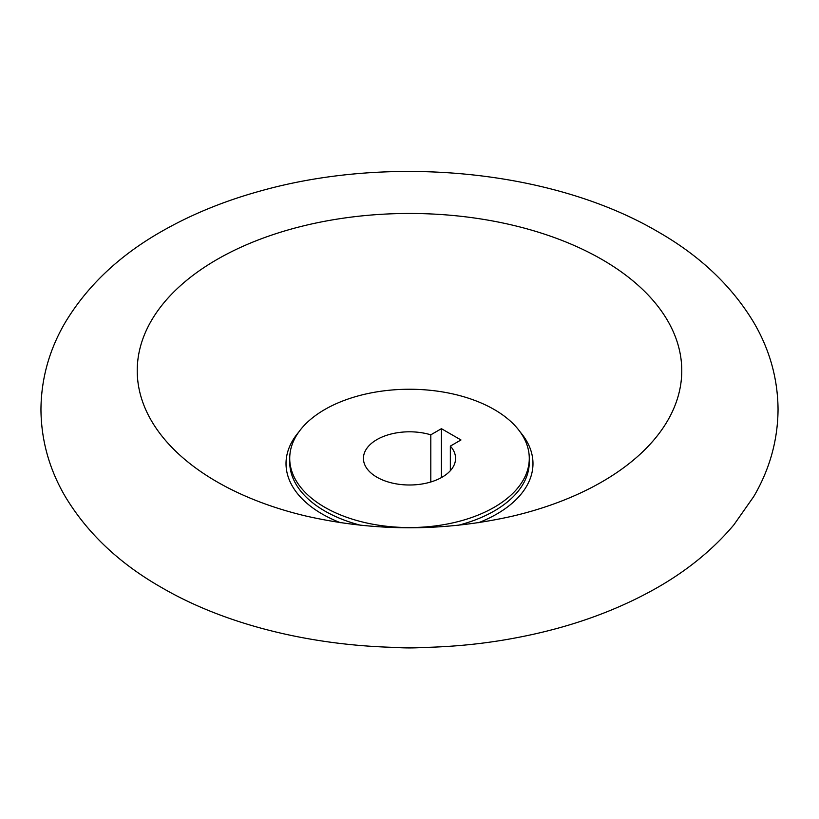 <?xml version="1.0" encoding="UTF-8"?>
<svg xmlns="http://www.w3.org/2000/svg" width="819" height="819" viewBox="0 0 819 819"><rect width="100%" height="100%" fill="white"/><g stroke="black" fill="none" stroke-linecap="round" stroke-linejoin="round"><path stroke-width="1.23" d="M494.195 507.299A119.779 69.154 0 0 0 529.279 458.394A119.779 69.154 0 0 0 455.333 394.512A119.779 69.154 0 0 0 324.805 409.5A119.779 69.154 0 0 0 289.721 458.394A119.779 69.154 0 0 0 363.667 522.287A119.779 69.154 0 0 0 494.195 507.299M430.804 481.981L430.804 434.817L441.421 428.685L460.974 439.967L450.348 446.099L450.348 470.7M450.348 446.099A46.069 26.597 180 0 1 455.569 458.394A46.069 26.597 180 0 1 427.129 482.975A46.069 26.597 180 0 1 376.924 477.201A46.069 26.597 180 0 1 363.431 458.394A46.069 26.597 180 0 1 430.804 434.817M441.421 428.685L441.421 477.569M395.065 647.419A119.779 69.154 0 0 0 423.935 647.419M458.21 525.296A119.779 69.154 0 0 0 494.195 511.015A119.779 69.154 0 0 0 529.279 462.111L529.279 458.394M289.721 458.394L289.721 462.111A119.779 69.154 0 0 0 324.805 511.015A119.779 69.154 0 0 0 360.79 525.296M298.659 432.186A123.485 71.294 0 0 0 322.184 514.015A123.485 71.294 0 0 0 340.407 522.696M216.974 481.818A272.266 157.197 0 0 0 305.528 515.939C374.846 531.726 444.154 531.726 513.472 515.939A272.266 157.197 0 0 0 602.026 481.818A272.266 157.197 0 0 0 602.026 259.51A272.266 157.197 0 0 0 216.974 259.51A272.266 157.197 0 0 0 216.974 481.818M478.593 522.696A123.485 71.294 0 0 0 496.816 514.015A123.485 71.294 0 0 0 520.341 432.186M40.95 409.5C41.206 440.305 49.294 469.307 65.223 496.498C87.254 533.118 119.277 563.411 161.302 587.377C255.641 642.495 395.444 661.189 517.239 637.591C568.478 627.856 614.332 611.66 654.801 589.025C686.424 571.283 712.776 549.897 733.844 524.877L753.777 496.498C769.706 469.307 777.794 440.305 778.05 409.5C777.804 378.839 769.788 349.959 754.002 322.87C731.971 286.087 699.866 255.671 657.698 231.623C552.415 169.83 389.967 154.361 259.94 191.124C224.57 200.911 192.342 214.035 163.247 230.508C120.147 254.719 87.398 285.514 64.998 322.87C49.212 349.959 41.196 378.839 40.95 409.5"/></g></svg>
